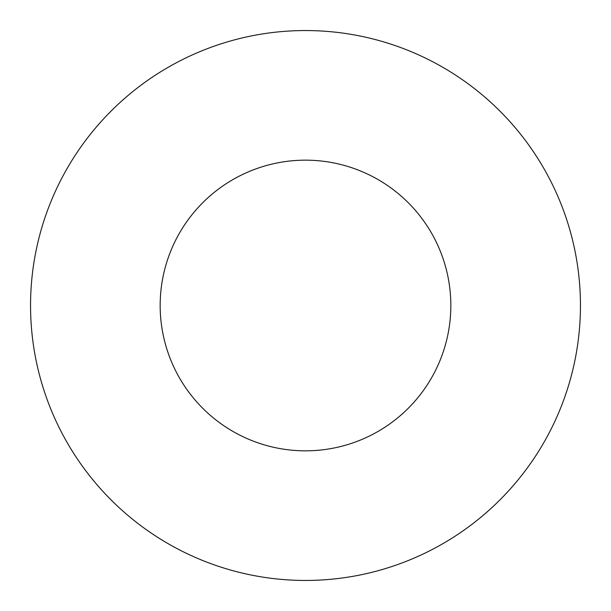 <?xml version="1.0" encoding="UTF-8"?>
<svg xmlns="http://www.w3.org/2000/svg" width="611" height="611" viewBox="0 0 611 611"><rect width="100%" height="100%" fill="white"/><g stroke="black" fill="none" stroke-linecap="round" stroke-linejoin="round"><path stroke-width="0.46" stroke-dasharray="3.06 2.29" d="M450.834 305.5A145.334 145.334 0 0 0 305.5 160.166A145.334 145.334 0 0 0 160.166 305.5A145.334 145.334 0 0 0 305.5 450.834A145.334 145.334 0 0 0 450.834 305.5M580.45 305.5A274.95 274.95 0 0 0 305.5 30.55A274.95 274.95 0 0 0 30.55 305.5A274.95 274.95 0 0 0 305.5 580.45A274.95 274.95 0 0 0 580.45 305.5"/><path stroke-width="0.92" d="M450.834 305.5A145.334 145.334 0 0 0 305.5 160.166A145.334 145.334 0 0 0 160.166 305.5A145.334 145.334 0 0 0 305.5 450.834A145.334 145.334 0 0 0 450.834 305.5M580.45 305.5A274.95 274.95 0 0 0 305.5 30.55A274.95 274.95 0 0 0 30.55 305.5A274.95 274.95 0 0 0 305.5 580.45A274.95 274.95 0 0 0 580.45 305.5"/></g></svg>
